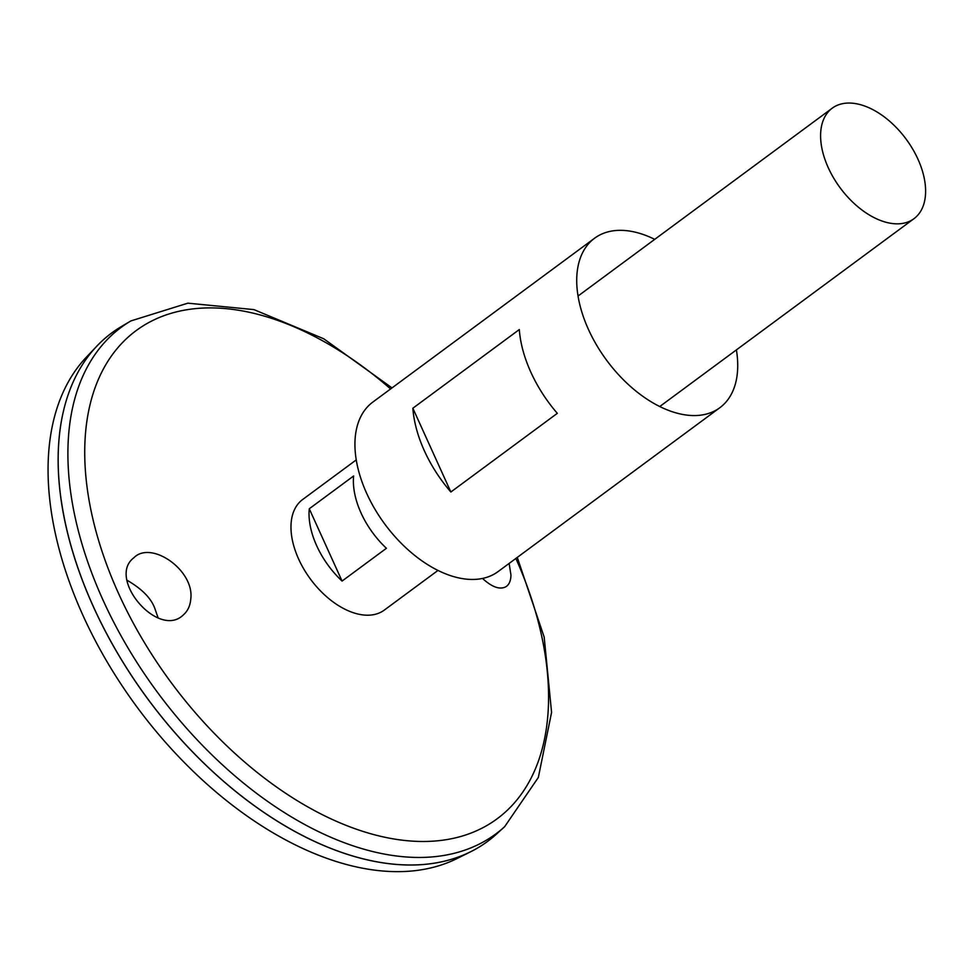 <?xml version="1.0" encoding="UTF-8"?>
<svg xmlns="http://www.w3.org/2000/svg" width="974" height="974" viewBox="0 0 974 974"><rect width="100%" height="100%" fill="white"/><g stroke="black" fill="none" stroke-linecap="round" stroke-linejoin="round"><path stroke-width="1.46" d="M736.405 349.897A105.387 62.872 -126.5 0 1 719.859 407.704A105.387 62.872 -126.5 0 1 699.137 415.338A105.387 62.872 -126.5 0 1 596.697 345.271A105.387 62.872 -126.5 0 1 594.603 238.204A105.387 62.872 -126.5 0 1 654.723 239.348M719.859 407.704L498.079 571.592A105.387 62.872 -126.5 0 1 477.357 579.226A105.387 62.872 -126.5 0 1 374.905 509.159A105.387 62.872 -126.5 0 1 372.823 402.092L594.603 238.204M557.311 413.341L450.865 492.004A105.387 62.872 -126.5 0 1 412.854 408.228L519.312 329.553A105.387 62.872 53.5 0 0 557.311 413.341M450.865 492.004L412.854 408.228M509.134 563.422L510.96 575.123C510.826 580.723 509.183 584.57 506.03 586.677C499.954 589.976 492.126 587.237 482.532 578.446M190.782 598.925C194.557 570.374 151.25 539.986 133.828 557.785C106.507 578.446 158.665 639.492 183.416 614.85C187.799 610.978 190.247 605.658 190.782 598.925M517.267 557.408L544.186 637.118L551.576 712.408L538.342 777.447L504.666 826.67L496.484 834.097A316.148 188.627 -126.5 0 1 425.443 864.303A316.148 188.627 -126.5 0 1 113.337 645.835A316.148 188.627 -126.5 0 1 121.409 326.534L130.918 320.909L187.86 303.17L253.922 309.61L323.721 338.769L392.011 387.908M312.557 840.513A316.1 188.603 -126.5 0 1 61.277 500.478M487.584 841.414A316.148 188.627 -126.5 0 1 470.698 851.739A316.148 188.627 -126.5 0 1 425.419 864.328A316.148 188.627 -126.5 0 1 126.644 668.127A316.148 188.627 -126.5 0 1 96.974 346.014A316.148 188.627 -126.5 0 1 111.815 332.901M470.698 851.739L457.171 858.471A313.506 187.057 -126.5 0 1 412.27 870.963A313.506 187.057 -126.5 0 1 115.991 676.382A313.506 187.057 -126.5 0 1 86.576 356.959L96.974 346.014M127.107 580.273C142.131 589.014 151.42 598.535 154.963 608.835L158.092 617.857M437.959 570.447L384.328 610.077A68.728 41.005 -126.5 0 1 370.814 615.057A68.728 41.005 -126.5 0 1 303.998 569.352A68.728 41.005 -126.5 0 1 302.634 499.528L356.265 459.898M900.426 223.691A68.728 41.005 -126.5 0 1 833.622 177.986A68.728 41.005 -126.5 0 1 832.259 108.163A68.728 41.005 -126.5 0 1 906.076 139.063A68.728 41.005 -126.5 0 1 913.941 218.712A68.728 41.005 -126.5 0 1 900.426 223.691M309.269 508.769L353.623 475.982A68.728 41.005 53.5 0 0 386.422 548.289L342.069 581.064A68.728 41.005 -126.5 0 1 309.269 508.769L342.069 581.064M515.867 558.455A303.584 181.14 -126.5 0 1 437.35 840.818A303.584 181.14 -126.5 0 1 86.162 479.439A303.584 181.14 -126.5 0 1 390.611 388.943M504.666 826.67A315.016 187.958 -126.5 0 1 433.868 856.767A315.016 187.958 -126.5 0 1 122.87 639.078A315.016 187.958 -126.5 0 1 130.918 320.909M832.259 108.163L578.057 296.011M913.941 218.712L659.739 406.548"/></g></svg>
